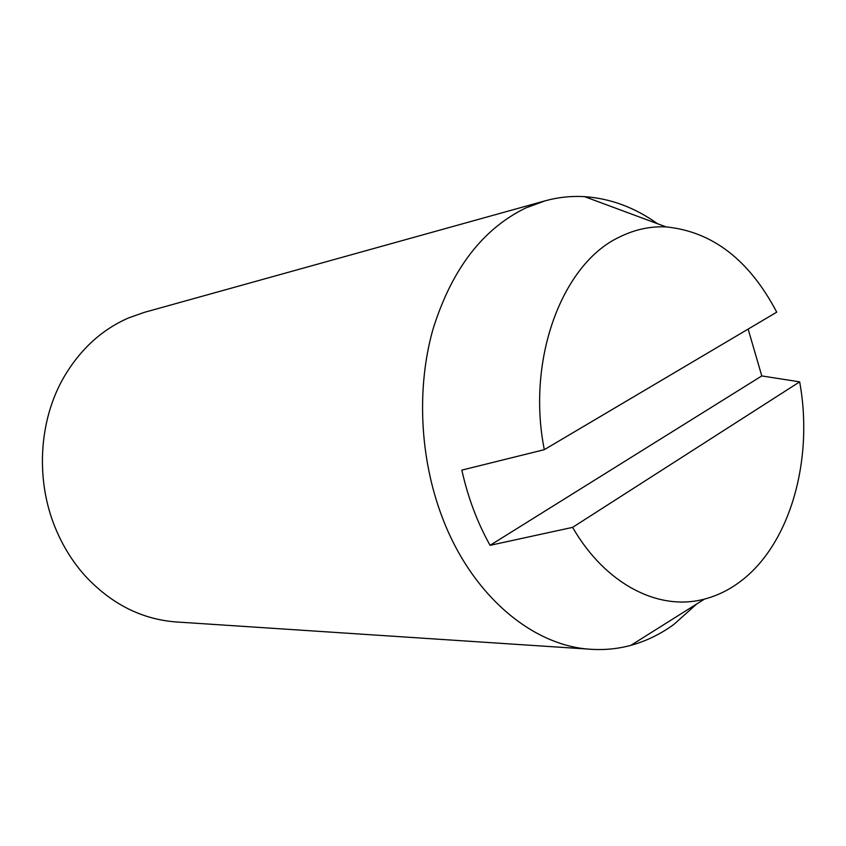 <?xml version="1.0" encoding="UTF-8"?>
<svg xmlns="http://www.w3.org/2000/svg" width="846" height="846" viewBox="0 0 846 846"><rect width="100%" height="100%" fill="white"/><g stroke="black" fill="none" stroke-linecap="round" stroke-linejoin="round"><path stroke-width="1.27" d="M696.692 603.991L673.945 624.369C660.61 634.109 646.249 641.099 630.873 645.339C618.014 648.829 604.805 650.151 591.248 649.294C532.694 646.344 471.381 595.172 442.003 516.673C419.785 458.024 416.454 388.071 432.856 329.676C451.531 269.536 482.527 228.949 525.842 207.926L544.972 200.872C558.074 197.266 571.272 195.86 584.575 196.653C610.431 198.45 634.722 207.46 657.448 223.682M544.972 200.872L144.306 312.364L128.455 317.969C101.89 329.602 80.486 349.144 64.233 376.597C38.334 420.779 35.109 481.892 56.64 531.013C63.852 547.658 73.221 562.463 84.748 575.428C111.059 603.854 141.557 619.367 176.254 621.958L591.248 649.294M572.605 527.365C605.599 584.723 659.245 611.447 704.538 599.063C716.805 595.859 728.3 590.328 739.013 582.482C789.9 545.733 814.021 460.118 799.66 381.863L572.605 527.365L490.077 545.321C477.334 522.542 467.923 497.469 461.831 470.112L544.316 449.67L776.723 312.174C749.323 259.997 712.459 231.571 666.13 226.908C650.193 226.168 634.712 229.52 619.674 236.954C562.495 263.339 526.18 358.894 544.316 449.67M490.077 545.321L761.791 375.931L799.66 381.863M748.128 329.083L761.791 375.931M704.538 599.063L630.873 645.339M666.13 226.908L584.575 196.653"/></g></svg>
